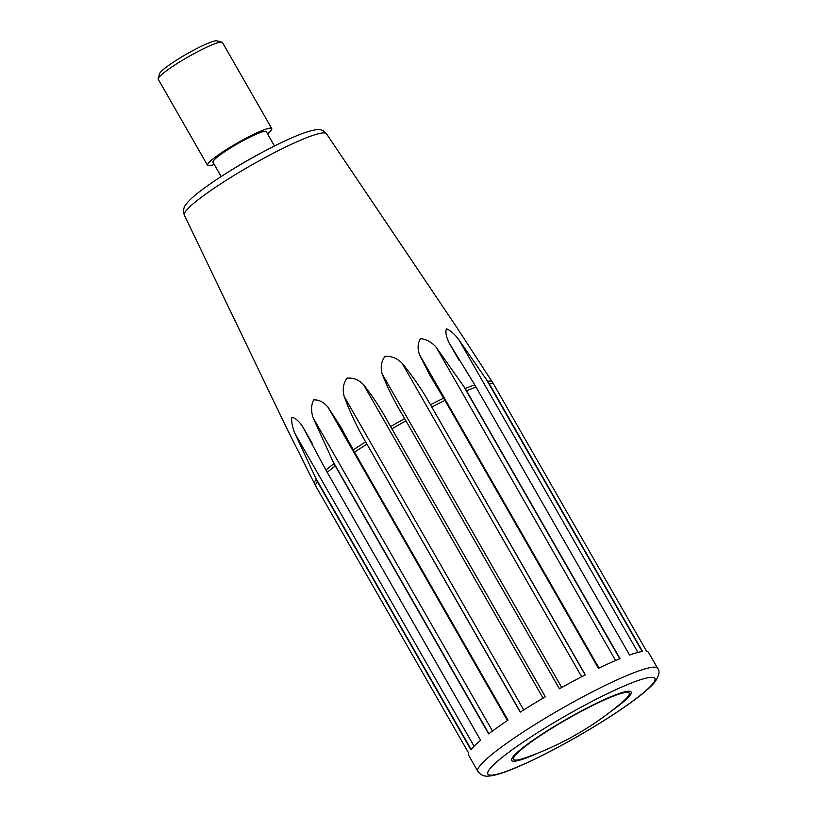 <?xml version="1.0" encoding="UTF-8"?>
<svg xmlns="http://www.w3.org/2000/svg" width="817" height="817" viewBox="0 0 817 817"><rect width="100%" height="100%" fill="white"/><g stroke="black" fill="none" stroke-linecap="round" stroke-linejoin="round"><path stroke-width="1.23" d="M585.197 674.934L428.425 401.188L585.34 674.862A103.606 12.806 -29.8 0 0 559.4 688.762L402.209 414.311M390.608 426.597L545.358 696.799A103.606 12.806 -29.8 0 0 520.215 712.138L363.585 438.31C355.998 424.932 349.533 410.992 344.182 396.48C342.343 389.658 343.242 383.551 346.888 378.169C353.179 377.546 358.724 379.711 363.534 384.664C372.971 396.684 381.325 409.47 388.586 423.053L390.608 426.597A103.514 12.796 150.2 0 1 404.65 418.559M388.238 422.44L388.586 423.053M333.959 463.658L488.648 733.901A103.606 12.806 -29.8 0 1 507.99 720.145L354.547 452.22L340.669 426.842L327.954 407.101C323.542 402.015 318.773 399.615 313.646 399.911C311.124 404.997 310.92 410.92 313.054 417.691L333.959 463.658A103.514 12.796 150.2 0 0 325.922 470.081L480.61 740.314A103.606 12.806 -29.8 0 0 470.909 749.751L317.466 481.816L294.937 433.449C292.261 426.913 291.25 421.521 291.873 417.283C295.1 417.855 298.603 420.816 302.402 426.188L325.922 470.081M474.748 384.858L448.799 342.364C446.062 336.328 445.285 331.804 446.46 328.781C450.443 330.436 454.558 334.041 458.817 339.617L489.138 383.52L642.571 651.445A103.606 12.806 -29.8 0 0 629.56 655.02L474.748 384.858A103.514 12.796 150.2 0 0 465.23 388.504L620.042 658.676A103.606 12.806 -29.8 0 0 598.422 668.367L444.979 400.442L430.059 375.544L419.509 354.68C417.334 348.256 417.691 342.926 420.592 338.687C426.249 339.147 431.427 341.986 436.155 347.215L465.23 388.504M657.654 668.357A103.606 12.806 150.2 0 0 634.145 672.626A103.606 12.806 150.2 0 0 532.092 726.333A103.606 12.806 150.2 0 0 477.833 771.34C480.631 774.904 484.011 776.507 487.994 776.15L491.814 775.731C498.094 774.587 506.642 771.697 517.457 767.051C534.921 759.534 554.733 749.465 576.894 736.832C599.208 724.036 618.132 711.934 633.655 700.547C643.245 693.5 650.148 687.536 654.356 682.655C659.156 676.006 660.259 671.237 657.654 668.357L648.524 652.426A103.606 12.806 -29.8 0 0 646.656 651.353L493.213 383.428L457.53 328.516L326.453 133.743A81.904 10.121 -29.8 0 0 311.512 135.867A81.904 10.121 -29.8 0 0 307.917 137.195A81.904 10.121 -29.8 0 0 227.545 179.464A81.904 10.121 -29.8 0 0 184.315 215.137L285.981 426.74L315.301 485.308L468.744 753.233L317.149 488.546M402.618 415.016C394.58 401.882 387.769 388.208 382.182 373.992C380.313 367.293 381.273 361.4 385.052 356.314C391.537 355.957 397.236 358.285 402.148 363.289C411.962 375.248 420.724 387.881 428.425 401.188M477.833 771.34L468.713 755.408A103.606 12.806 -29.8 0 1 468.744 753.233M235.592 167.526A51.808 6.403 -29.8 0 1 259.428 153.872M614.078 695.87A66.606 8.231 150.2 0 0 548.473 730.388A66.606 8.231 150.2 0 0 513.597 759.32A66.606 8.231 150.2 0 0 525.525 757.737A303.424 303.424 0 0 0 621.788 702.61A66.606 8.231 150.2 0 0 629.192 693.112A66.606 8.231 150.2 0 0 614.078 695.87M221.182 176.523L212.982 162.195A30.709 3.799 -29.8 0 1 229.066 148.857A30.709 3.799 -29.8 0 1 259.316 132.936A30.709 3.799 -29.8 0 1 266.281 131.67L274.492 145.998M271.744 128.545L222.469 42.515A37 4.575 150.2 0 0 221.938 42.157A37 4.575 150.2 0 0 214.074 44.036A37 4.575 150.2 0 0 179.495 62.051A37 4.575 150.2 0 0 158.222 78.657A37 4.575 150.2 0 0 158.253 79.29L207.528 165.32A37 4.575 -29.8 0 1 226.901 149.256A37 4.575 -29.8 0 1 263.35 130.077A37 4.575 -29.8 0 1 271.744 128.545A37 4.575 -29.8 0 1 267.557 133.886M221.938 42.157L216.954 40.85A33.303 4.116 150.2 0 0 186.49 54.147A33.303 4.116 150.2 0 0 159.611 73.693L158.222 78.657M214.248 164.411A37 4.575 -29.8 0 1 207.528 165.32M538.086 753.039A68.822 8.507 -29.8 0 1 527.282 757.584A68.822 8.507 -29.8 0 1 531.07 741.611A68.822 8.507 -29.8 0 1 615.804 694.736A68.822 8.507 -29.8 0 1 611.382 711.056M405.957 420.826A103.606 12.806 150.2 0 0 391.915 428.874M520.358 712.056L363.585 438.31M543.06 698.147L363.534 384.664M523.707 709.932L344.182 396.48M491.824 381.192A103.514 12.796 150.2 0 0 487.749 381.284M316.24 479.497A103.514 12.796 150.2 0 0 314.075 482.98M365.505 441.926A103.514 12.796 150.2 0 0 353.281 449.922M443.641 398.196A103.514 12.796 150.2 0 0 430.559 404.681M444.979 400.442A103.606 12.806 150.2 0 0 431.897 406.937M507.439 720.512L327.954 407.101M492.498 731.011L313.054 417.691M488.893 733.717L332.121 459.991M471.164 749.424L314.443 475.78M474.074 746.248L294.937 433.449M642.172 651.506L485.451 377.863M459.072 360.317L448.799 342.364M637.954 652.405L458.817 339.617M619.756 658.788L462.994 385.062M599.004 668.092L419.509 354.68M615.599 660.534L436.155 347.215M561.708 687.465L382.182 373.992M581.663 676.752L402.148 363.289M493.213 383.428A103.606 12.806 150.2 0 0 489.138 383.52M476.117 387.095A103.606 12.806 150.2 0 0 471.572 388.769A103.606 12.806 150.2 0 0 466.599 390.751M366.772 444.213A103.606 12.806 150.2 0 0 354.547 452.22M335.205 465.976A103.606 12.806 150.2 0 0 327.168 472.389M317.466 481.816A103.606 12.806 150.2 0 0 315.301 485.308M633.052 682.379A96.212 11.887 150.2 0 0 491.548 766.918A96.212 11.887 150.2 0 0 589.578 729.356A96.212 11.887 150.2 0 0 633.052 682.379M312.727 444.223L302.402 426.188M512.637 757.962L514.067 755.766L525.004 746.105C536.677 737.291 551.628 727.692 569.857 717.326C586.657 707.869 601.098 700.7 613.169 695.808L625.873 691.733L628.498 691.611M629.192 693.112L628.304 691.56M513.597 759.32L512.708 757.768M184.315 215.137C183.069 210.745 183.57 207.263 185.806 204.689L187.89 202.054C191.556 198.01 197.305 193.149 205.159 187.471C216.965 178.943 231.058 169.967 247.469 160.54C268.303 148.674 286.073 139.86 300.799 134.111C321.214 126.625 322.307 129.923 326.453 133.743"/></g></svg>
